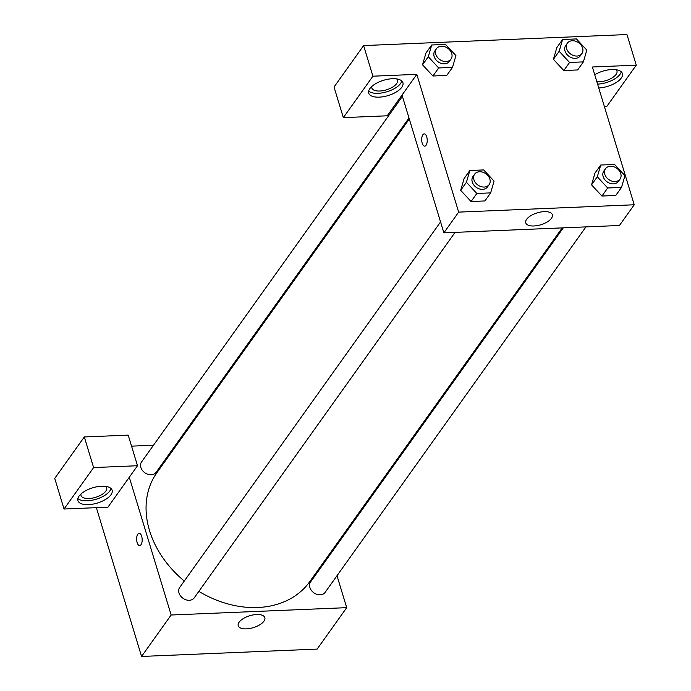 <?xml version="1.0" encoding="UTF-8"?>
<svg xmlns="http://www.w3.org/2000/svg" width="691" height="691" viewBox="0 0 691 691"><rect width="100%" height="100%" fill="white"/><g stroke="black" fill="none" stroke-linecap="round" stroke-linejoin="round"><path stroke-width="1.04" d="M337.001 575.715L346.709 607.657L317.134 649.099L141.569 656.45L96.36 507.66M140.999 544.715A6.141 2.755 87.6 0 1 139.66 545.596A6.141 2.755 87.6 0 1 136.645 539.567A6.141 2.755 87.6 0 1 139.15 533.314A6.141 2.755 87.6 0 1 142.001 537.753A6.141 2.755 87.6 0 1 140.999 544.715M107.926 507.177L137.5 465.734L93.613 467.574L64.038 509.017L107.926 507.177M346.709 607.657L171.143 615.007L141.569 656.45M171.143 615.007L129.286 477.248M139.15 533.314A6.141 2.755 -92.4 0 0 136.654 539.567A6.141 2.755 -92.4 0 0 139.66 545.596M88.448 504.637A17.88 7.972 -16.9 0 1 77.91 500.63A17.88 7.972 -16.9 0 1 92.698 487.803A17.88 7.972 -16.9 0 1 112.123 490.239A17.88 7.972 -16.9 0 1 105.568 499.446A17.88 7.972 -16.9 0 1 88.448 504.637M77.876 498.548A17.88 7.972 163.1 0 0 87.282 500.811A17.88 7.972 163.1 0 0 110.992 488.485M105.853 486.412A13.405 5.986 -16.9 0 1 106.682 487.708A13.405 5.986 -16.9 0 1 105.827 491.102A13.405 5.986 -16.9 0 1 92.205 498.142A13.405 5.986 -16.9 0 1 81.028 495.499A13.405 5.986 -16.9 0 1 80.994 493.961M64.038 509.017L54.736 478.397L84.311 436.954L93.613 467.574M137.5 465.734L128.198 435.123L84.311 436.954M239.112 622.211A13.915 6.21 -16.9 0 1 253.243 614.904A13.915 6.21 -16.9 0 1 264.843 617.65A13.915 6.21 -16.9 0 1 253.338 627.635A13.915 6.21 -16.9 0 1 238.222 625.735A13.915 6.21 -16.9 0 1 239.112 622.211M330.134 553.085L330.445 554.13M131.549 446.144L153.488 445.229M176.127 444.278L177.216 444.235M402.421 96.403L141.569 461.933A8.94 6.919 35.5 0 0 144.825 472.756A8.94 6.919 35.5 0 0 156.114 472.316L408.986 117.988M440.556 221.923L179.703 587.454A8.94 6.919 35.5 0 0 182.96 598.276A8.94 6.919 35.5 0 0 194.249 597.836L455.067 232.375M563.303 227.84L310.579 581.969A8.94 6.919 35.5 0 0 313.835 592.792A8.94 6.919 35.5 0 0 325.133 592.351L585.942 226.89M409.297 119.033L156.952 472.627A93.846 72.667 35.5 0 0 184.29 581.027M198.861 591.375A93.846 72.667 35.5 0 0 309.741 581.658L562.215 227.883M604.435 106.699L606.689 106.604L636.264 65.161L592.377 67.001L634.226 204.769L619.447 225.491L443.872 232.841L402.024 95.073L387.236 115.794L343.341 117.634L372.915 76.191L416.803 74.352L402.024 95.073M343.341 117.634L334.038 87.023L363.613 45.58L626.962 34.55L636.264 65.161M396.66 78.921A13.405 5.986 -16.9 0 1 397.489 80.216A13.405 5.986 -16.9 0 1 396.634 83.611A13.405 5.986 -16.9 0 1 383.013 90.651A13.405 5.986 -16.9 0 1 371.836 88.007A13.405 5.986 -16.9 0 1 371.801 86.47M368.683 91.057A17.88 7.972 163.1 0 0 378.089 93.32A17.88 7.972 163.1 0 0 401.799 80.994M379.255 97.146A17.88 7.972 -16.9 0 1 368.718 93.13A17.88 7.972 -16.9 0 1 383.505 80.303A17.88 7.972 -16.9 0 1 402.931 82.739A17.88 7.972 -16.9 0 1 396.375 91.955A17.88 7.972 -16.9 0 1 379.255 97.146M616.122 69.731A13.405 5.986 -16.9 0 1 616.951 71.018A13.405 5.986 -16.9 0 1 616.087 74.421A13.405 5.986 -16.9 0 1 596.869 81.78M597.577 84.129A17.88 7.972 163.1 0 0 621.261 71.804M594.726 74.732A17.88 7.972 -16.9 0 1 611.829 69.541A17.88 7.972 -16.9 0 1 622.384 73.548A17.88 7.972 -16.9 0 1 615.845 82.756A17.88 7.972 -16.9 0 1 598.743 87.956M372.915 76.191L363.613 45.58M452.51 67.373L446.757 75.423L432.937 76.001L422.529 64.824L425.958 53.043L431.711 44.984L445.531 44.405L455.93 55.6L452.51 67.373L438.69 67.951L428.29 56.757L431.711 44.984M490.645 192.884L484.892 200.943L471.072 201.522L460.664 190.345L464.102 178.563L469.845 170.504L483.674 169.926L494.074 181.12L490.645 192.884L476.825 193.463L466.425 182.277L469.845 170.504M621.52 187.408L615.776 195.467L601.947 196.045L591.539 184.86L594.977 173.078L600.729 165.028L614.549 164.449L624.949 175.635L621.52 187.408L607.7 187.987L597.3 176.792L600.729 165.028M583.385 61.888L577.641 69.946L563.813 70.525L553.405 59.34L556.842 47.567L562.586 39.508L576.415 38.929L586.814 50.115L583.385 61.888L569.565 62.466L559.166 51.272L562.586 39.508M634.226 204.769L458.66 212.12L416.803 74.352M526.628 219.323A13.915 6.21 -16.9 0 1 540.768 212.016A13.915 6.21 -16.9 0 1 552.368 214.754A13.915 6.21 -16.9 0 1 540.854 224.748A13.915 6.21 -16.9 0 1 525.739 222.847A13.915 6.21 -16.9 0 1 526.628 219.323M458.66 212.12L443.872 232.841M426.053 145.283A6.141 2.755 87.6 0 1 424.715 146.155A6.141 2.755 87.6 0 1 421.7 140.135A6.141 2.755 87.6 0 1 424.205 133.881A6.141 2.755 87.6 0 1 427.055 138.321A6.141 2.755 87.6 0 1 426.053 145.283M424.205 133.881A6.141 2.755 -92.4 0 0 421.709 140.135A6.141 2.755 -92.4 0 0 424.715 146.155M605.489 168.725L603.848 171.023A8.94 6.919 35.5 0 0 607.104 181.845A8.94 6.919 35.5 0 0 618.402 181.405L620.043 179.107A8.94 6.919 35.5 0 0 620.751 173.579A8.94 6.919 35.5 0 0 613.686 166.721A8.94 6.919 35.5 0 0 605.489 168.725A8.94 6.919 35.5 0 0 608.745 179.548A8.94 6.919 35.5 0 0 620.043 179.107M597.3 176.792L591.548 184.851L601.947 196.045L615.776 195.467M607.7 187.987L601.947 196.045M474.613 174.201L472.972 176.507A8.94 6.919 35.5 0 0 476.229 187.33A8.94 6.919 35.5 0 0 487.526 186.89L489.168 184.583A8.94 6.919 35.5 0 0 489.867 179.064A8.94 6.919 35.5 0 0 482.81 172.197A8.94 6.919 35.5 0 0 474.613 174.201A8.94 6.919 35.5 0 0 477.87 185.024A8.94 6.919 35.5 0 0 489.168 184.583M466.425 182.277L460.672 190.336L471.072 201.522L484.892 200.943M476.825 193.463L471.072 201.522M567.354 43.205L565.713 45.502A8.94 6.919 35.5 0 0 568.969 56.325A8.94 6.919 35.5 0 0 580.267 55.885L581.908 53.587A8.94 6.919 35.5 0 0 582.608 48.059A8.94 6.919 35.5 0 0 575.551 41.201A8.94 6.919 35.5 0 0 567.354 43.205A8.94 6.919 35.5 0 0 570.611 54.028A8.94 6.919 35.5 0 0 581.908 53.587M559.166 51.272L553.413 59.331L563.813 70.525L577.641 69.946M569.565 62.466L563.813 70.525M436.479 48.681L434.838 50.987A8.94 6.919 35.5 0 0 438.094 61.81A8.94 6.919 35.5 0 0 449.383 61.369L451.033 59.063A8.94 6.919 35.5 0 0 451.733 53.544A8.94 6.919 35.5 0 0 444.676 46.677A8.94 6.919 35.5 0 0 436.479 48.681A8.94 6.919 35.5 0 0 439.735 59.512A8.94 6.919 35.5 0 0 451.033 59.063M428.29 56.757L422.538 64.816L432.937 76.001L446.757 75.423M438.69 67.951L432.937 76.001"/></g></svg>
